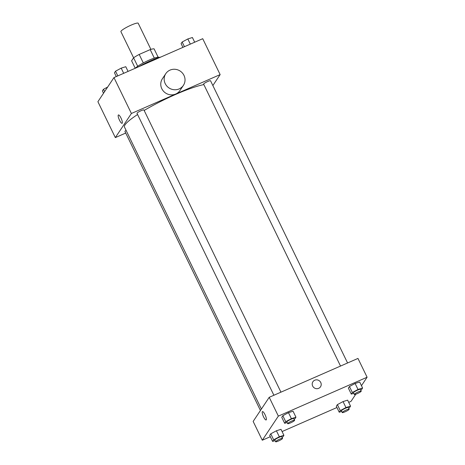 <?xml version="1.0" encoding="UTF-8"?>
<svg xmlns="http://www.w3.org/2000/svg" width="465" height="465" viewBox="0 0 465 465"><rect width="100%" height="100%" fill="white"/><g stroke="black" fill="none" stroke-linecap="round" stroke-linejoin="round"><path stroke-width="0.7" d="M150.898 49.395L138.204 23.25A9.614 1.459 154.1 0 0 131.095 25.133A9.614 1.459 154.1 0 0 120.906 31.649L133.6 57.794L131.601 60.787L135.228 68.262M143.313 62.932L139.186 54.434A13.101 1.988 154.1 0 0 133.595 57.794L137.71 66.274M139.186 54.434L150.195 49.61A13.101 1.988 154.1 0 1 154.072 48.825L158.141 57.201M154.316 58.096L150.195 49.61M135.338 68.216A13.462 2.04 -25.9 0 1 148.271 60.497A13.462 2.04 -25.9 0 1 159.094 57.474L159.106 57.503M160.849 57.038A18.269 2.767 154.1 0 0 150.753 60.659A18.269 2.767 154.1 0 0 139.145 66.547M125.724 133.048L115.337 137.599L97.9 101.696L113.966 77.579L202.717 38.694L220.148 74.598L212.865 85.537M115.337 137.599L131.403 113.483L113.966 77.579M120.987 118.029A4.569 1.128 66.3 0 1 122.092 123.312A4.569 1.128 66.3 0 1 119.22 119.581A4.569 1.128 66.3 0 1 118.424 114.948A4.569 1.128 66.3 0 1 120.987 118.029M203.85 84.589A48.075 7.289 154.1 0 0 175.468 94.505A48.075 7.289 154.1 0 0 144.156 110.449M137.582 114.524A48.075 7.289 154.1 0 0 124.498 127.096L261.4 409.037M131.403 113.483L220.148 74.598M126.085 130.357A3.848 0.581 154.1 0 0 124.94 131.426L260.441 410.479M280.947 392.164L143.918 109.961A3.848 0.581 154.1 0 0 141.075 110.716A3.848 0.581 154.1 0 0 137.001 113.321L273.897 395.25M340.525 366.06L203.629 84.13A3.848 0.581 -25.9 0 1 206.832 81.927A3.848 0.581 -25.9 0 1 210.546 80.771L347.576 362.973M183.396 85.374L179.996 90.472A10.579 10.12 -146.3 0 1 175.764 94.011A10.579 10.12 -146.3 0 1 163.407 91.123A10.579 10.12 -146.3 0 1 162.395 78.748L165.796 73.644A10.579 10.12 -146.3 0 1 180.205 71.087A10.579 10.12 -146.3 0 1 183.396 85.374A10.579 10.12 -146.3 0 1 179.159 88.914A10.579 10.12 -146.3 0 1 166.801 86.019A10.579 10.12 -146.3 0 1 165.796 73.644M122.092 123.312A4.569 1.128 66.3 0 1 119.226 119.581A4.569 1.128 66.3 0 1 118.424 114.948M270.316 436.711L262.283 440.227L253.152 421.418L269.218 397.302L357.969 358.422L367.1 377.225L361.468 385.683M262.283 440.227L278.349 416.111L269.218 397.302M265.033 414.67A4.569 1.128 66.3 0 1 266.131 419.953A4.569 1.128 66.3 0 1 263.266 416.227A4.569 1.128 66.3 0 1 262.463 411.589A4.569 1.128 66.3 0 1 265.033 414.67M336.323 406.23L337.392 404.626L343.048 401.58L347.628 400.138L343.048 401.58L337.392 404.626L336.323 406.23L339.223 412.217L340.299 410.607L345.954 407.561L350.534 406.119L349.465 407.729L348.669 408.16M281.755 417.314L282.825 415.71L288.48 412.664L293.06 411.223L288.48 412.664L282.825 415.71L281.755 417.314L284.656 423.301L285.731 421.697L291.386 418.645L295.967 417.21L294.897 418.814L294.101 419.244M355.76 394.25L351.034 401.342L348.709 402.359M336.945 407.514L282.081 431.555M278.349 416.111L367.1 377.225M269.688 435.42L270.764 433.816L276.413 430.77L281 429.329L276.413 430.77L270.764 433.816L269.688 435.42L272.595 441.407L273.664 439.803L279.32 436.751L283.906 435.316L282.836 436.92L282.034 437.35M348.384 388.124L349.453 386.52L355.109 383.474L359.695 382.032L355.109 383.474L349.453 386.52L348.384 388.124L351.29 394.111L352.36 392.501L358.015 389.455L362.595 388.013L361.526 389.624L360.73 390.054M318.676 388.333A4.569 4.371 -146.3 0 1 312.904 381.742A4.569 4.371 -146.3 0 1 319.13 380.637A4.569 4.371 -146.3 0 1 318.676 388.333M312.904 381.742A4.569 4.371 -146.3 0 1 319.13 380.637A4.569 4.371 -146.3 0 1 320.507 386.804M266.131 419.953A4.569 1.128 66.3 0 1 263.266 416.222A4.569 1.128 66.3 0 1 262.463 411.589M353.766 393.332L351.29 394.111M361.235 391.094L360.404 389.385A3.848 0.581 154.1 0 0 357.562 390.135A3.848 0.581 154.1 0 0 353.481 392.745L354.313 394.454A3.848 0.581 154.1 0 0 358.027 393.297A3.848 0.581 154.1 0 0 361.235 391.094A3.848 0.581 154.1 0 0 358.393 391.844A3.848 0.581 154.1 0 0 354.313 394.454M352.36 392.501L349.453 386.52M358.015 389.455L355.109 383.474M362.595 388.013L359.695 382.032M341.705 411.438L339.223 412.217M349.169 409.2L348.343 407.485A3.848 0.581 154.1 0 0 345.501 408.241A3.848 0.581 154.1 0 0 341.42 410.851L342.252 412.56A3.848 0.581 154.1 0 0 345.966 411.403A3.848 0.581 154.1 0 0 349.169 409.2A3.848 0.581 154.1 0 0 346.332 409.95A3.848 0.581 154.1 0 0 342.252 412.56M340.299 410.607L337.392 404.626M345.954 407.561L343.048 401.58M350.534 406.119L347.628 400.138M287.138 422.522L284.656 423.301M294.601 420.284L293.775 418.576A3.848 0.581 154.1 0 0 290.933 419.325A3.848 0.581 154.1 0 0 286.853 421.935L287.684 423.644A3.848 0.581 154.1 0 0 291.398 422.487A3.848 0.581 154.1 0 0 294.601 420.284A3.848 0.581 154.1 0 0 291.764 421.034A3.848 0.581 154.1 0 0 287.684 423.644M285.731 421.697L282.825 415.71M291.386 418.645L288.48 412.664M295.967 417.21L293.06 411.223M275.077 440.628L272.595 441.407M282.54 438.39L281.709 436.682A3.848 0.581 154.1 0 0 278.872 437.431A3.848 0.581 154.1 0 0 274.792 440.041L275.623 441.75A3.848 0.581 154.1 0 0 279.337 440.593A3.848 0.581 154.1 0 0 282.54 438.39A3.848 0.581 154.1 0 0 279.697 439.14A3.848 0.581 154.1 0 0 275.623 441.75M273.664 439.803L270.764 433.816M279.32 436.751L276.413 430.77M283.906 435.316L281 429.329M182.919 47.366L181.094 43.605L182.164 42.001L187.819 38.955L192.405 37.514L194.684 42.21M184.442 46.698L182.164 42.001M190.33 44.123L187.819 38.955M116.291 76.562L114.466 72.802L115.535 71.192L121.191 68.146L125.777 66.704L128.055 71.407M117.814 75.894L115.535 71.192M123.696 73.313L121.191 68.146M103.532 93.238L102.405 90.908L103.474 89.297L107.665 87.042M104.608 91.634L103.474 89.297"/></g></svg>

